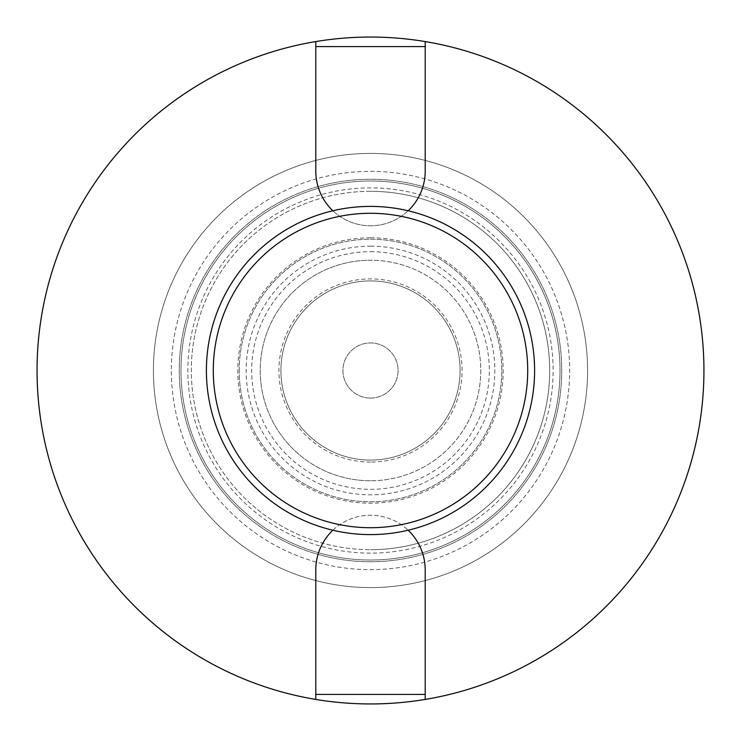 <?xml version="1.0" encoding="UTF-8"?>
<svg xmlns="http://www.w3.org/2000/svg" width="741" height="741" viewBox="0 0 741 741"><rect width="100%" height="100%" fill="white"/><g stroke="black" fill="none" stroke-linecap="round" stroke-linejoin="round"><path stroke-width="0.56" stroke-dasharray="3.71 2.78" d="M370.5 191.317A179.183 179.183 0 0 0 191.317 370.5A179.183 179.183 0 0 0 370.5 549.683A179.183 179.183 0 0 1 191.317 370.5A179.183 179.183 0 0 1 370.5 191.317A179.183 179.183 0 0 1 549.683 370.5A179.183 179.183 0 0 1 370.5 549.683A179.183 179.183 0 0 0 549.683 370.5A179.183 179.183 0 0 0 370.5 191.317A179.183 179.183 0 0 1 549.683 370.5A179.183 179.183 0 0 1 370.5 549.683M206.396 370.5A164.104 164.104 0 0 1 370.5 206.396A164.104 164.104 0 0 1 534.604 370.5A164.104 164.104 0 0 1 370.5 534.604A164.104 164.104 0 0 1 206.396 370.5M239.213 370.5A131.287 131.287 0 0 1 370.5 239.213A131.287 131.287 0 0 1 501.787 370.5A131.287 131.287 0 0 1 370.5 501.787A131.287 131.287 0 0 1 239.213 370.5A131.287 131.287 0 0 1 370.5 239.213A131.287 131.287 0 0 1 501.787 370.5A131.287 131.287 0 0 1 370.5 501.787A131.287 131.287 0 0 1 239.213 370.5M370.5 153.415A217.085 217.085 0 0 1 587.585 370.5A217.085 217.085 0 0 1 370.5 587.585A217.085 217.085 0 0 1 153.415 370.5A217.085 217.085 0 0 1 370.5 153.415A217.085 217.085 0 0 1 587.585 370.5A217.085 217.085 0 0 1 370.5 587.585A217.085 217.085 0 0 1 153.415 370.5A217.085 217.085 0 0 1 370.5 153.415A217.085 217.085 0 0 1 587.585 370.5A217.085 217.085 0 0 1 370.5 587.585A217.085 217.085 0 0 1 153.415 370.5A217.085 217.085 0 0 1 370.5 153.415A217.085 217.085 0 0 1 587.585 370.5A217.085 217.085 0 0 1 370.5 587.585A217.085 217.085 0 0 1 153.415 370.5A217.085 217.085 0 0 1 370.5 153.415M370.5 171.347A199.153 199.153 0 0 1 569.653 370.5A199.153 199.153 0 0 1 370.5 569.653A199.153 199.153 0 0 1 171.347 370.5A199.153 199.153 0 0 1 370.5 171.347A199.153 199.153 0 0 1 569.653 370.5A199.153 199.153 0 0 1 370.5 569.653A199.153 199.153 0 0 1 171.347 370.5A199.153 199.153 0 0 1 370.5 171.347M370.5 560.02A189.52 189.52 0 0 1 180.98 370.5A189.52 189.52 0 0 1 370.5 180.98A189.52 189.52 0 0 1 560.02 370.5A189.52 189.52 0 0 1 370.5 560.02A189.52 189.52 0 0 1 180.98 370.5A189.52 189.52 0 0 1 370.5 180.98A189.52 189.52 0 0 1 560.02 370.5A189.52 189.52 0 0 1 370.5 560.02A189.52 189.52 0 0 0 560.02 370.5A189.52 189.52 0 0 0 370.5 180.98A189.52 189.52 0 0 1 560.02 370.5A189.52 189.52 0 0 1 370.5 560.02M370.5 237.805A132.695 132.695 0 0 1 503.195 370.5A132.695 132.695 0 0 1 370.5 503.195A132.695 132.695 0 0 1 237.805 370.5A132.695 132.695 0 0 1 370.5 237.805M370.5 462.078A91.578 91.578 0 0 1 278.922 370.5A91.578 91.578 0 0 1 370.5 278.922A91.578 91.578 0 0 1 462.078 370.5A91.578 91.578 0 0 1 370.5 462.078M370.5 460.087A89.587 89.587 0 0 1 280.913 370.5A89.587 89.587 0 0 1 370.5 280.913A89.587 89.587 0 0 1 460.087 370.5A89.587 89.587 0 0 1 370.5 460.087A89.587 89.587 0 0 1 280.913 370.5A89.587 89.587 0 0 1 370.5 280.913A89.587 89.587 0 0 1 460.087 370.5A89.587 89.587 0 0 1 370.5 460.087A89.587 89.587 0 0 1 280.913 370.5A89.587 89.587 0 0 1 370.5 280.913A89.587 89.587 0 0 1 460.087 370.5A89.587 89.587 0 0 1 370.5 460.087A89.587 89.587 0 0 1 280.913 370.5A89.587 89.587 0 0 1 370.5 280.913A89.587 89.587 0 0 1 460.087 370.5A89.587 89.587 0 0 1 370.5 460.087M370.5 480.77A110.27 110.27 0 0 1 260.23 370.5A110.27 110.27 0 0 1 370.5 260.23A110.27 110.27 0 0 1 480.77 370.5A110.27 110.27 0 0 1 370.5 480.77A110.27 110.27 0 0 1 260.23 370.5A110.27 110.27 0 0 1 370.5 260.23A110.27 110.27 0 0 1 480.77 370.5A110.27 110.27 0 0 1 370.5 480.77A110.27 110.27 0 0 1 260.23 370.5A110.27 110.27 0 0 1 370.5 260.23M370.5 398.065A27.565 27.565 0 0 1 342.935 370.5A27.565 27.565 0 0 1 370.5 342.935A27.565 27.565 0 0 1 398.065 370.5A27.565 27.565 0 0 1 370.5 398.065A27.565 27.565 0 0 1 342.935 370.5A27.565 27.565 0 0 1 370.5 342.935A27.565 27.565 0 0 1 398.065 370.5A27.565 27.565 0 0 1 370.5 398.065M37.05 370.5A333.45 333.45 0 0 1 370.5 37.05A333.45 333.45 0 0 1 703.95 370.5A333.45 333.45 0 0 1 370.5 703.95A333.45 333.45 0 0 1 37.05 370.5M425.204 41.57L425.204 46.59L315.796 46.59L315.796 41.57M425.204 46.59L425.204 171.078A54.704 54.704 0 0 1 370.5 225.773A54.704 54.704 0 0 1 315.796 171.078L315.796 46.59M425.204 699.43L425.204 569.922A54.704 54.704 0 0 0 370.5 515.227A54.704 54.704 0 0 0 315.796 569.922L315.796 699.43M425.204 694.41L315.796 694.41M332.857 210.768A54.704 54.704 0 0 0 408.143 210.768M332.857 530.232A54.704 54.704 0 0 1 408.143 530.232M370.5 553.129A182.629 182.629 0 0 1 187.871 370.5A182.629 182.629 0 0 1 370.5 187.871A182.629 182.629 0 0 1 553.129 370.5A182.629 182.629 0 0 1 370.5 553.129M370.5 561.743A191.243 191.243 0 0 1 179.257 370.5A191.243 191.243 0 0 1 370.5 179.257A191.243 191.243 0 0 1 561.743 370.5A191.243 191.243 0 0 1 370.5 561.743A191.243 191.243 0 0 1 179.257 370.5A191.243 191.243 0 0 1 370.5 179.257A191.243 191.243 0 0 1 561.743 370.5A191.243 191.243 0 0 1 370.5 561.743M370.5 246.169A124.331 124.331 0 0 1 494.831 370.5A124.331 124.331 0 0 1 370.5 494.831A124.331 124.331 0 0 1 246.169 370.5A124.331 124.331 0 0 1 370.5 246.169M370.5 251.681A118.819 118.819 0 0 1 489.319 370.5A118.819 118.819 0 0 1 370.5 489.319A118.819 118.819 0 0 1 251.681 370.5A118.819 118.819 0 0 1 370.5 251.681"/><path stroke-width="1.11" d="M213.288 370.5A157.212 157.212 0 0 1 370.5 213.288A157.212 157.212 0 0 1 527.712 370.5A157.212 157.212 0 0 1 370.5 527.712A157.212 157.212 0 0 1 213.288 370.5M206.396 370.5A164.104 164.104 0 0 1 370.5 206.396A164.104 164.104 0 0 1 534.604 370.5A164.104 164.104 0 0 1 370.5 534.604A164.104 164.104 0 0 1 206.396 370.5M425.204 41.57A333.45 333.45 0 0 1 425.204 699.43A333.45 333.45 0 0 1 37.05 370.5A333.45 333.45 0 0 1 425.204 41.57L425.204 46.59L315.796 46.59L315.796 41.57M315.796 699.43L315.796 569.922A54.704 54.704 0 0 1 332.857 530.232M408.143 530.232A54.704 54.704 0 0 1 425.204 569.922L425.204 699.43M315.796 46.59L315.796 171.078A54.704 54.704 0 0 0 332.857 210.768M408.143 210.768A54.704 54.704 0 0 0 425.204 171.078L425.204 46.59M425.204 694.41L315.796 694.41"/></g></svg>
